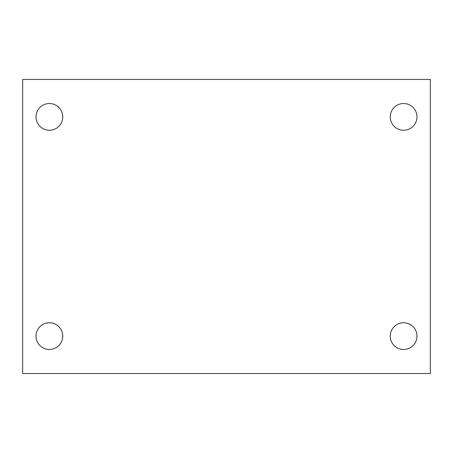 <?xml version="1.0" encoding="UTF-8"?>
<svg xmlns="http://www.w3.org/2000/svg" width="453" height="453" viewBox="0 0 453 453"><rect width="100%" height="100%" fill="white"/><g stroke="black" fill="none" stroke-linecap="round" stroke-linejoin="round"><path stroke-width="0.68" d="M22.65 79.462L430.35 79.462L430.35 373.538L22.65 373.538L22.65 79.462M49.383 322.746A13.369 13.369 0 0 1 62.752 336.109A13.369 13.369 0 0 1 49.383 349.478A13.369 13.369 0 0 1 36.019 336.109A13.369 13.369 0 0 1 49.383 322.746M403.617 322.746A13.369 13.369 0 0 1 416.981 336.109A13.369 13.369 0 0 1 403.617 349.478A13.369 13.369 0 0 1 390.248 336.109A13.369 13.369 0 0 1 403.617 322.746M403.617 103.522A13.369 13.369 0 0 1 416.981 116.891A13.369 13.369 0 0 1 403.617 130.254A13.369 13.369 0 0 1 390.248 116.891A13.369 13.369 0 0 1 403.617 103.522M49.383 103.522A13.369 13.369 0 0 1 62.752 116.891A13.369 13.369 0 0 1 49.383 130.254A13.369 13.369 0 0 1 36.019 116.891A13.369 13.369 0 0 1 49.383 103.522"/></g></svg>
